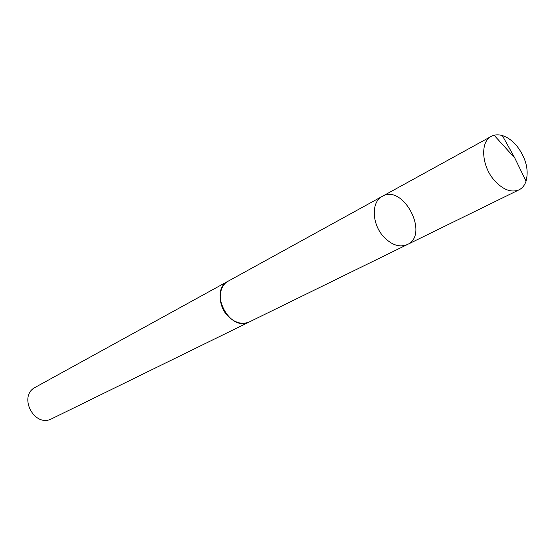 <?xml version="1.0" encoding="UTF-8"?>
<svg xmlns="http://www.w3.org/2000/svg" width="555" height="555" viewBox="0 0 555 555"><rect width="100%" height="100%" fill="white"/><g stroke="black" fill="none" stroke-linecap="round" stroke-linejoin="round"><path stroke-width="0.83" d="M250.138 321.539L249.507 321.872C242.042 324.932 234.744 322.899 227.592 315.746C217.393 305.153 217.907 286.234 228.32 281.101L382.222 196.387C371.253 201.708 371.683 223.568 383.29 236.368C391.414 245.019 399.406 247.752 407.273 244.575C429.875 234.73 403.27 183.545 382.222 196.387C371.253 201.708 371.683 223.568 383.29 236.368C391.414 245.019 399.406 247.752 407.273 244.575L519.05 189.824C511.079 192.987 502.719 189.692 493.971 179.945C481.456 165.522 480.151 141.685 491.272 136.37C494.512 134.636 498.21 134.372 502.358 135.58C507.631 137.238 512.522 140.776 517.031 146.194C525.953 158.092 528.964 169.761 526.064 181.201C524.669 185.287 522.331 188.166 519.05 189.824M407.273 244.575L249.5 321.858C229.784 332.931 207.917 290.869 228.306 281.08L228.944 280.754M249.507 321.872L51.809 418.72C34.41 428.307 17.6 395.958 35.444 387.223L228.306 281.08M494.116 135.24L514.818 158.078L502.358 135.58M382.222 196.387L491.272 136.37M514.818 158.078L526.064 181.201"/></g></svg>
